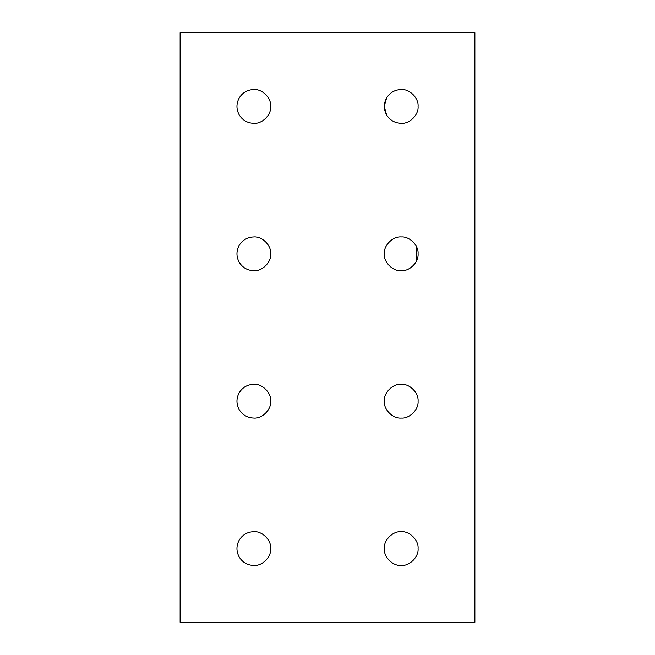 <?xml version="1.0" encoding="UTF-8"?>
<svg xmlns="http://www.w3.org/2000/svg" width="655" height="655" viewBox="0 0 655 655"><rect width="100%" height="100%" fill="white"/><g stroke="black" fill="none" stroke-linecap="round" stroke-linejoin="round"><path stroke-width="0.98" d="M401.188 123.328C409.539 124.082 418.832 114.789 418.078 106.438C418.832 98.086 409.539 88.793 401.188 89.555C409.539 88.793 418.832 98.086 418.078 106.438C418.832 114.789 409.539 124.082 401.188 123.328C394.818 123.099 389.946 120.283 386.565 114.879C389.946 120.283 394.818 123.099 401.188 123.328M416.498 246.698L416.498 260.927L416.498 246.698M401.188 270.695C409.539 271.457 418.832 262.164 418.078 253.812C418.832 245.461 409.539 236.168 401.188 236.93C392.836 236.168 383.543 245.461 384.305 253.812C383.543 262.164 392.836 271.457 401.188 270.695C392.836 271.457 383.543 262.164 384.305 253.812C383.543 245.461 392.836 236.168 401.188 236.93C409.539 236.168 418.832 245.461 418.078 253.812C418.832 262.164 409.539 271.457 401.188 270.695M401.188 418.07C409.539 418.832 418.832 409.539 418.078 401.188C418.832 392.836 409.539 383.543 401.188 384.305C392.836 383.543 383.543 392.836 384.305 401.188C383.543 409.539 392.836 418.832 401.188 418.07C392.836 418.832 383.543 409.539 384.305 401.188C383.543 392.836 392.836 383.543 401.188 384.305C409.539 383.543 418.832 392.836 418.078 401.188C418.832 409.539 409.539 418.832 401.188 418.07M253.812 123.328C262.164 124.082 271.457 114.789 270.703 106.438C271.457 98.086 262.164 88.793 253.812 89.555C262.164 88.793 271.457 98.086 270.703 106.438C271.457 114.789 262.164 124.082 253.812 123.328C247.443 123.099 242.571 120.283 239.19 114.879C242.571 120.283 247.443 123.099 253.812 123.328M253.812 270.695C262.164 271.457 271.457 262.164 270.703 253.812C271.457 245.461 262.164 236.168 253.812 236.93C247.443 237.151 242.571 239.967 239.19 245.371C236.201 250.996 236.201 256.629 239.19 262.254C242.571 267.658 247.443 270.474 253.812 270.695C247.443 270.474 242.571 267.658 239.19 262.254C236.201 256.629 236.201 250.996 239.19 245.371C242.571 239.967 247.443 237.151 253.812 236.93C262.164 236.168 271.457 245.461 270.703 253.812C271.457 262.164 262.164 271.457 253.812 270.695M253.812 418.07C262.164 418.832 271.457 409.539 270.703 401.188C271.457 392.836 262.164 383.543 253.812 384.305C247.443 384.526 242.571 387.342 239.19 392.746C236.201 398.371 236.201 404.004 239.19 409.629C242.571 415.033 247.443 417.849 253.812 418.07C247.443 417.849 242.571 415.033 239.19 409.629C236.201 404.004 236.201 398.371 239.19 392.746C242.571 387.342 247.443 384.526 253.812 384.305C262.164 383.543 271.457 392.836 270.703 401.188C271.457 409.539 262.164 418.832 253.812 418.07M253.812 565.445C262.164 566.207 271.457 556.914 270.703 548.562C271.457 540.211 262.164 530.918 253.812 531.68C247.443 531.901 242.571 534.717 239.19 540.121C236.201 545.746 236.201 551.379 239.19 557.004C242.571 562.408 247.443 565.224 253.812 565.445C247.443 565.224 242.571 562.408 239.19 557.004C236.201 551.379 236.201 545.746 239.19 540.121C242.571 534.717 247.443 531.901 253.812 531.68C262.164 530.918 271.457 540.211 270.703 548.562C271.457 556.914 262.164 566.207 253.812 565.445M401.188 565.445C409.539 566.207 418.832 556.914 418.078 548.562C418.832 540.211 409.539 530.918 401.188 531.68C392.836 530.918 383.543 540.211 384.305 548.562C383.543 556.914 392.836 566.207 401.188 565.445C392.836 566.207 383.543 556.914 384.305 548.562C383.543 540.211 392.836 530.918 401.188 531.68C409.539 530.918 418.832 540.211 418.078 548.562C418.832 556.914 409.539 566.207 401.188 565.445M253.812 89.547C247.443 89.776 242.571 92.592 239.19 97.996C236.201 103.621 236.201 109.254 239.19 114.879C236.201 109.254 236.201 103.621 239.19 97.996C242.571 92.592 247.443 89.776 253.812 89.547M401.188 89.547C394.818 89.776 389.946 92.592 386.565 97.996C383.576 103.621 383.576 109.254 386.565 114.879L384.305 106.438L386.565 97.996L384.305 106.438L386.565 114.879C383.576 109.254 383.576 103.621 386.565 97.996C389.946 92.592 394.818 89.776 401.188 89.547M474.875 622.25L180.125 622.25L180.125 32.75L474.875 32.75L474.875 622.25L474.875 32.75L180.125 32.75L180.125 622.25L474.875 622.25"/></g></svg>
